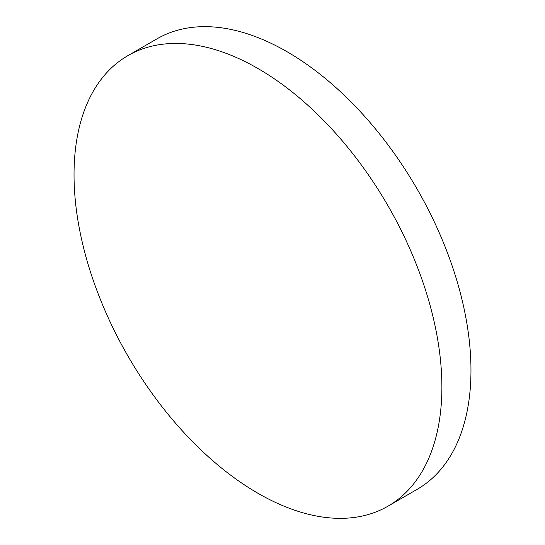 <?xml version="1.0" encoding="UTF-8"?>
<svg xmlns="http://www.w3.org/2000/svg" width="545" height="545" viewBox="0 0 545 545"><rect width="100%" height="100%" fill="white"/><g stroke="black" fill="none" stroke-linecap="round" stroke-linejoin="round"><path stroke-width="0.82" d="M257.955 493.28A260.115 150.175 -120 0 0 388.013 506.162A260.115 150.175 -120 0 0 441.886 387.086A260.115 150.175 -120 0 0 257.955 68.513A260.115 150.175 -120 0 0 127.898 55.631A260.115 150.175 -120 0 0 74.031 174.707A260.115 150.175 -120 0 0 257.955 493.28M388.013 506.162L417.102 489.369A260.115 150.175 -120 0 0 470.969 370.293A260.115 150.175 -120 0 0 287.045 51.721A260.115 150.175 -120 0 0 156.987 38.838L127.898 55.631"/></g></svg>
